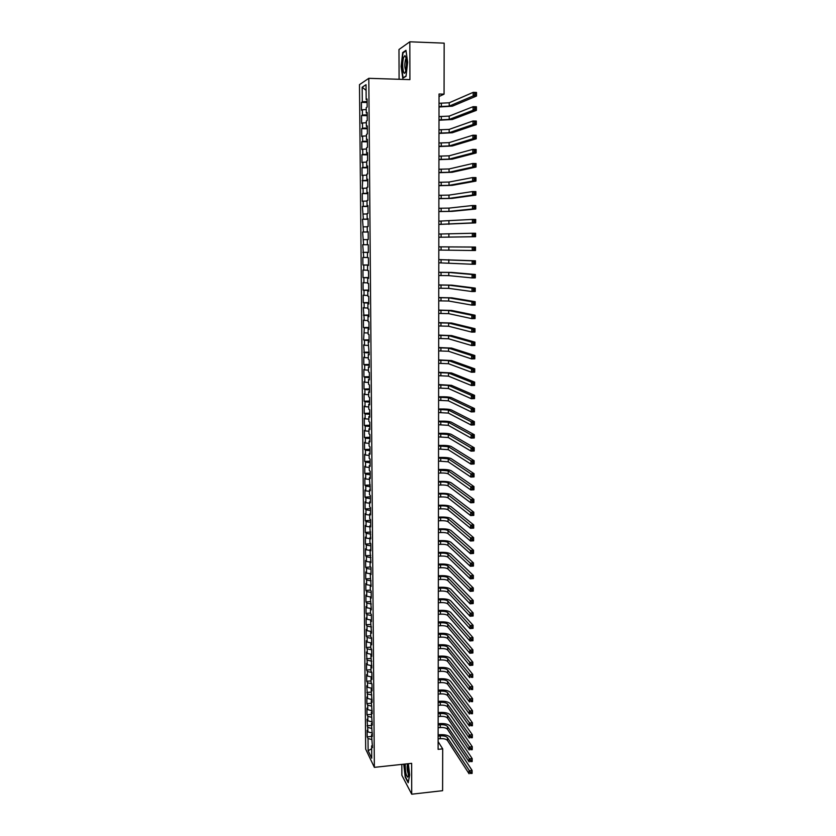 <?xml version="1.0" encoding="UTF-8"?>
<svg xmlns="http://www.w3.org/2000/svg" width="836" height="836" viewBox="0 0 836 836"><rect width="100%" height="100%" fill="white"/><g stroke="black" fill="none" stroke-linecap="round" stroke-linejoin="round"><path stroke-width="1.25" d="M401.823 764.397L401.865 775.285L411.72 794.2L442.599 790.689L442.693 748.868L438.116 741.605M359.49 84.645L365.687 749.15L374.361 767.354L368.801 78.323L359.49 84.645M368.801 78.323L409.922 79.619L409.828 41.8L398.981 49.502L399.096 79.274M366.095 90.34L362.166 87.237L362.301 101.835L361.424 102.368L361.497 110.279L362.375 109.777L362.416 115.065L361.549 115.535L361.622 123.414L362.49 122.976L362.542 128.242L361.664 128.66L361.737 136.519L362.605 136.122L362.657 141.368L361.789 141.744L361.852 149.571L362.73 149.226L362.772 154.451L361.904 154.775L361.978 162.581L362.845 162.278L362.887 167.493L362.019 167.764L362.092 175.539L362.96 175.288L362.207 188.455L363.075 188.246L363.127 193.419L362.26 193.607L362.322 201.319L363.19 201.162L363.242 206.314L362.375 206.45L363.357 219.168L362.49 219.262L363.472 231.98L362.605 232.021L363.587 244.739L362.719 244.739L363.702 257.457L362.834 257.404L362.908 264.991L363.764 265.064L363.806 270.132L362.949 270.038L363.023 277.594L363.879 277.709L363.921 282.756L363.064 282.62L363.137 290.144L363.994 290.311L364.036 295.338L363.179 295.16L363.252 302.663L364.109 302.872L364.151 307.878L363.294 307.648L364.266 320.376L363.409 320.104L363.472 327.555L364.329 327.858L363.587 339.938L364.444 340.283L364.486 345.237L363.629 344.881L364.6 357.609L363.744 357.202L363.806 364.58L364.663 365.008L364.705 369.93L363.859 369.481L363.921 376.827L364.768 377.308L364.82 382.209L363.963 381.718L364.036 389.043L364.883 389.555L364.924 394.446L364.078 393.913L364.141 401.217L364.998 401.771L365.039 406.651L364.193 406.077L364.256 413.35L365.102 413.945L365.144 418.805L364.297 418.188L364.36 425.43L365.207 426.078L365.259 430.916L364.412 430.258L364.475 437.479L365.322 438.168L365.363 442.986L364.517 442.286L364.58 449.486L365.426 450.207L365.468 455.014L364.632 454.282L364.695 461.451L365.531 462.214L365.583 467.01L364.736 466.227L364.799 473.375L365.645 474.179L365.687 478.955L364.841 478.14L364.904 485.256L365.75 486.103L365.792 490.868L364.956 490L365.018 497.106L365.854 497.995L365.896 502.729L365.06 501.83L365.123 508.905L365.959 509.835L366.001 514.558L365.165 513.617L365.227 520.671L366.063 521.633L366.105 526.346L365.269 525.363L365.332 532.396L366.178 533.399L366.22 538.091L365.384 537.078L365.447 544.079L366.283 545.124L366.325 549.806L365.489 548.74L365.551 555.731L366.387 556.807L366.429 561.468L365.593 560.371L365.656 567.33L366.492 568.459L366.534 573.099L365.698 571.97L365.76 578.899L366.596 580.059L366.638 584.688L365.802 583.518L365.865 590.435L366.701 591.627L366.732 596.246L365.907 595.033L365.969 601.92L366.795 603.153L366.837 607.762L366.011 606.508L366.074 613.373L366.899 614.648L366.941 619.236L366.116 617.95L366.178 624.785L367.004 626.101L367.046 630.668L366.22 629.341L366.283 636.165L367.108 637.513L367.15 642.069L366.325 640.71L366.387 647.503L367.213 648.882L367.255 653.428L366.429 652.028L367.349 664.745L366.523 663.314L366.586 670.075L367.412 671.527L367.453 676.031L366.628 674.568L366.69 681.298L367.516 682.793L367.558 687.286L366.732 685.781L367.652 698.499L366.837 696.952L366.889 703.64L367.715 705.208L367.756 709.67L366.931 708.092L366.994 714.759L367.819 716.358L367.85 720.81L367.035 719.2L367.955 731.908L367.14 730.267L367.192 736.882L371.55 736.443M362.166 87.237L366.043 84.676L366.168 99.526L367.088 99.693M368.352 252.545L367.464 252.514L368.352 252.503L368.289 244.76L367.391 244.749L367.349 239.577L368.248 239.556L368.185 231.739L367.286 231.791L367.244 226.587L368.143 226.525L368.07 218.677L367.171 218.771L367.129 213.556L368.028 213.441L367.965 205.572L367.067 205.719L367.025 200.483L367.924 200.316L367.861 192.416L366.952 192.604L366.91 187.348L367.809 187.139L367.746 179.218L366.847 179.458L366.795 174.181L367.704 173.919L367.631 165.967L366.732 166.249L366.69 160.961L367.589 160.648L367.526 152.664L366.617 153.009L366.576 147.69L367.485 147.335L367.412 139.319L366.513 139.706L366.461 134.377L367.37 133.969L367.307 125.922L366.398 126.361L366.346 121.011L367.255 120.551L367.192 112.473L366.283 112.964L366.241 107.593L367.15 107.081L367.077 98.982L366.168 99.526M367.464 252.514L367.506 257.676L368.404 257.728L368.467 265.482L367.568 265.399L367.61 270.55L368.509 270.645L368.571 278.378L367.683 278.252L367.725 283.373L368.613 283.519L368.676 291.221L367.788 291.053L367.83 296.153L368.718 296.352L368.78 304.022L367.892 303.802L367.934 308.892L368.822 309.132L368.895 316.781L367.997 316.52L368.049 321.588L368.937 321.87L369 329.488L368.112 329.185L368.154 334.233L369.042 334.567L369.104 342.154L368.216 341.799L369.209 354.777L368.321 354.38L368.362 359.396L369.251 359.814L369.313 367.359L368.425 366.91L368.467 371.905L369.355 372.375L369.418 379.889L368.53 379.398L368.571 384.382L369.46 384.894L369.522 392.377L368.634 391.844L368.676 396.807L369.564 397.361L369.627 404.823L368.739 404.237L368.78 409.191L369.669 409.786L369.731 417.227L368.843 416.6L368.885 421.532L369.763 422.17L369.825 429.579L368.948 428.91L368.99 433.832L369.867 434.511L369.93 441.899L369.052 441.189L369.094 446.079L369.972 446.811L370.034 454.167L369.157 453.415L369.198 458.295L370.076 459.058L370.139 466.394L369.261 465.6L369.303 470.459L370.181 471.274L370.233 478.579L369.366 477.743L370.338 490.722L369.47 489.844L369.502 494.672L370.379 495.57L370.442 502.823L369.564 501.903L369.606 506.72L370.484 507.661L370.536 514.892L369.669 513.931L369.711 518.728L370.578 519.699L370.641 526.91L369.773 525.907L370.735 538.886L369.867 537.841L369.909 542.606L370.776 543.661L370.839 550.819L369.972 549.733L370.933 562.712L370.076 561.593L370.108 566.327L370.975 567.466L371.038 574.572L370.17 573.402L371.132 586.381L370.275 585.179L370.306 589.882L371.174 591.094L371.236 598.158L370.369 596.914L371.33 609.893L370.473 608.608L370.505 613.279L371.372 614.575L371.424 621.587L370.567 620.26L371.529 633.239L370.661 631.88L370.703 636.52L371.56 637.889L371.623 644.849L370.766 643.459L370.797 648.078L371.665 649.488L371.717 656.427L370.86 654.996L371.811 667.964L370.954 666.491L370.996 671.078L371.853 672.562L371.905 679.459L371.059 677.954L371.09 682.521L371.947 684.047L372.01 690.923L371.153 689.376L372.104 702.334L371.247 700.756L372.198 713.725L371.341 712.105L372.292 725.063L371.435 723.412L372.386 736.37L371.529 734.677L372.48 747.635L371.633 745.911L371.727 758.221L368.122 750.697L368.018 738.554L367.192 736.882M439.036 96.516L444.062 94.154L439.036 94.008L438.106 749.349L442.693 748.868M367.955 731.908L372.354 733.026M367.913 727.466L371.738 728.428M371.633 745.911L372.459 745.367M367.85 720.81L372.26 721.896M367.819 716.358L371.738 717.319M371.529 734.677L372.365 734.144M367.756 709.67L372.166 710.736M367.715 705.208L371.748 706.169M371.435 723.412L372.271 722.889M367.652 698.499L372.072 699.533M367.61 694.016L371.769 694.988M371.341 712.105L372.177 711.593M367.558 687.286L371.978 688.3M367.516 682.793L371.79 683.764M371.247 700.756L372.083 700.255M367.453 676.031L371.884 677.024M367.412 671.527L371.811 672.499M371.153 689.376L371.989 688.885M367.349 664.745L371.79 665.717M367.307 660.221L371.759 661.182M371.059 677.954L371.895 677.473M367.255 653.428L371.696 654.369M367.213 648.882L371.665 649.823M370.954 666.491L371.801 666.031M367.15 642.069L371.602 642.988M367.108 637.513L371.571 638.422M370.86 654.996L371.706 654.546M367.046 630.668L371.351 631.535M367.004 626.101L371.477 626.979M370.766 643.459L371.602 643.02M366.941 619.236L371.048 620.03M366.899 614.648L371.372 615.505M370.661 631.88L371.508 631.452M366.837 607.762L370.724 608.493M366.795 603.153L371.278 603.989M370.567 620.26L371.414 619.852M366.732 596.246L370.379 596.914M366.701 591.627L371.184 592.431M370.473 608.608L371.32 608.211M366.638 584.688L370.275 585.336M366.596 580.059L371.09 580.842M370.369 596.914L371.215 596.528M366.534 573.099L370.17 573.726M366.492 568.459L370.996 569.212M370.275 585.179L371.121 584.803M366.429 561.468L370.076 562.074M366.387 556.807L370.891 557.539M370.17 573.402L371.027 573.047M366.325 549.806L369.972 550.381M366.283 545.124L370.797 545.824M370.076 561.593L370.923 561.238M366.22 538.091L369.878 538.656M366.178 533.399L370.703 534.079M369.972 549.733L370.829 549.398M366.105 526.346L369.773 526.879M366.063 521.633L370.599 522.291M369.867 537.841L370.724 537.517M366.001 514.558L369.679 515.07M365.959 509.835L370.505 510.462M369.773 525.907L370.63 525.593M365.896 502.729L369.575 503.22M365.854 497.995L370.4 498.59M369.669 513.931L370.526 513.628M365.792 490.868L369.481 491.338M365.75 486.103L370.306 486.677M369.564 501.903L370.432 501.621M365.687 478.955L369.376 479.404M365.645 474.179L370.202 474.723M369.47 489.844L370.327 489.572M365.583 467.01L369.272 467.428M365.531 462.214L370.108 462.736M369.366 477.743L370.233 477.481M365.468 455.014L369.178 455.421M365.426 450.207L370.003 450.698M369.261 465.6L370.129 465.349M365.363 442.986L369.073 443.373M365.322 438.168L369.909 438.618M369.157 453.415L370.024 453.175M365.259 430.916L368.969 431.271M365.207 426.078L369.805 426.506M369.052 441.189L369.92 440.959M365.144 418.805L368.864 419.139M365.102 413.945L369.7 414.342M368.948 428.91L369.825 428.701M365.039 406.651L368.77 406.954M364.998 401.771L369.606 402.147M368.843 416.6L369.721 416.401M364.924 394.446L368.666 394.738M364.883 389.555L369.502 389.9M368.739 404.237L369.616 404.06M364.82 382.209L368.561 382.48M364.768 377.308L369.397 377.621M368.634 391.844L369.512 391.676M364.705 369.93L368.457 370.17M364.663 365.008L369.293 365.29M368.53 379.398L369.407 379.241M364.6 357.609L368.352 357.829M364.548 352.667L369.188 352.917M368.425 366.91L369.303 366.764M364.486 345.237L368.248 345.435M364.444 340.283L369.084 340.513M368.321 354.38L369.198 354.245M364.371 332.832L368.143 333M364.329 327.858L368.99 328.046M368.216 341.799L369.094 341.684M364.266 320.376L368.039 320.522M364.214 315.381L368.885 315.548M368.112 329.185L368.99 329.081M364.151 307.878L367.934 308.003M364.109 302.872L368.78 303.008M367.997 316.52L368.885 316.426M364.036 295.338L367.819 295.432M363.994 290.311L368.676 290.416M367.892 303.802L368.78 303.74M363.921 282.756L367.715 282.829M363.879 277.709L368.571 277.782M367.788 291.053L368.676 290.991M363.806 270.132L367.61 270.174M363.764 265.064L368.457 265.106M367.683 278.252L368.571 278.21M363.702 257.457L367.506 257.478M363.65 252.378L368.352 252.388M367.568 265.399L368.467 265.378M363.587 244.739L367.391 244.739M363.535 239.639L367.349 239.629M363.472 231.98L368.185 231.938M363.42 226.859L367.244 226.817M363.357 219.168L368.08 219.105M363.305 214.037L367.14 213.974M367.286 231.791L368.185 231.802M363.242 206.314L367.976 206.22M363.19 201.162L367.025 201.068M367.171 218.771L368.08 218.802M363.127 193.419L367.861 193.283M363.075 188.246L366.92 188.131M367.067 205.719L367.965 205.76M363.002 180.482L367.756 180.315M362.96 175.288L366.805 175.142M366.952 192.604L367.861 192.667M362.887 167.493L367.641 167.294M362.845 162.278L366.701 162.111M366.847 179.458L367.746 179.531M362.772 154.451L367.537 154.221M362.73 149.226L366.586 149.027M366.732 166.249L367.641 166.343M362.657 141.368L367.432 141.106M362.605 136.122L366.471 135.902M366.617 153.009L367.526 153.113M362.542 128.242L367.317 127.939M362.49 122.976L366.367 122.725M366.513 139.706L367.422 139.831M362.416 115.065L367.213 114.731M362.375 109.777L366.252 109.506M366.398 126.361L367.307 126.497M362.301 101.835L367.098 101.48M366.283 112.964L367.192 113.121M409.828 41.8L444.167 43.148L444.062 94.154M411.72 794.2L411.646 763.341L374.361 767.354M368.018 738.554L371.738 739.505M371.654 748.784L368.122 750.697M406.035 76.285L407.654 62.251L405.962 50.306L402.691 52.553L401.134 66.441L402.785 78.218L406.035 76.285M403.746 764.198L405.22 777.125L408.187 782.778L409.661 774.982L408.365 763.696M361.424 102.368L367.108 102.514M361.549 115.535L367.213 115.671M361.664 128.66L367.328 128.786M361.789 141.744L367.432 141.848M361.904 154.775L367.547 154.869M362.019 167.764L367.652 167.837M362.134 180.712L367.756 180.775M362.26 193.607L367.861 193.649M362.375 206.45L367.976 206.492M362.49 219.262L368.08 219.283M362.605 232.021L368.185 232.021M362.793 252.347L368.352 252.326M362.908 264.991L368.457 264.96M363.023 277.594L368.561 277.542M363.137 290.144L368.666 290.082M363.252 302.663L368.77 302.58M363.357 315.13L368.875 315.036M363.472 327.555L368.979 327.451M363.587 339.938L369.084 339.824M363.702 352.28L369.188 352.144M363.806 364.58L369.293 364.433M363.921 376.827L369.387 376.67M364.036 389.043L369.491 388.876M364.141 401.217L369.596 401.029M364.256 413.35L369.69 413.151M364.36 425.43L369.794 425.221M364.475 437.479L369.899 437.259M364.58 449.486L369.993 449.256M364.695 461.451L370.097 461.2M364.799 473.375L370.191 473.113M364.904 485.256L370.296 484.984M365.018 497.106L370.39 496.824M365.123 508.905L370.484 508.612M365.227 520.671L370.588 520.368M365.332 532.396L370.682 532.072M365.447 544.079L370.776 543.745M365.551 555.731L370.724 555.397M365.656 567.33L370.63 566.996M365.76 578.899L370.536 578.575M365.865 590.435L370.463 590.101M365.969 601.92L370.411 601.596M366.074 613.373L370.505 613.039M366.178 624.785L370.599 624.44M366.283 636.165L370.703 635.809M366.387 647.503L370.797 647.137M366.481 658.81L370.891 658.434M366.586 670.075L370.985 669.688M366.69 681.298L371.079 680.901M366.795 692.49L371.174 692.083M366.889 703.64L371.268 703.233M366.994 714.759L371.362 714.341M367.098 725.836L371.456 725.408M403.495 52.584L402.691 52.553M439.025 106.611L449.235 106.109L473.166 95.941L473.186 92.357L476.51 92.451L476.489 96.035L452.349 106.193L439.025 106.987M439.025 103.277L449.245 102.776L473.186 92.357L474.691 93.235L474.681 94.677L476.018 94.719L476.018 93.277L474.691 93.235M476.018 94.719L476.489 96.035L473.166 95.941L474.681 94.677M476.018 93.277L476.51 92.451M439.005 119.882L449.204 119.433L473.071 110.268L473.092 106.694L476.415 106.778L476.395 110.352L452.307 119.506L439.005 120.227M439.005 116.57L449.214 116.11L473.092 106.694L474.597 107.593L474.587 109.025L475.924 109.056L475.935 107.625L474.597 107.593M475.924 109.056L476.395 110.352L473.071 110.268L474.587 109.025M475.935 107.625L476.415 106.778M438.984 133.112L449.162 132.705L472.988 124.533L473.009 120.969L476.332 121.053L476.301 124.606L452.266 132.767L438.984 133.415M438.994 129.81L449.172 129.392L473.009 120.969L474.514 121.889L474.503 123.31L475.83 123.341L475.841 121.92L474.514 121.889M475.83 123.341L476.301 124.606L472.988 124.533L474.503 123.31M475.841 121.92L476.332 121.053M405.585 71.311L405.669 71.018C406.954 63.546 406.724 58.405 404.958 55.584L403.631 57.475C401.52 64.079 403.527 78.49 405.585 71.311M406.171 58.426L405.429 59.701C404.488 64.696 404.624 68.27 405.826 70.412M406.066 76.024L403.077 77.8L401.489 66.378L402.994 52.929L406.035 50.839M405.241 764.031C405.167 771.273 406.014 775.651 407.769 777.156L408.365 775.933L407.466 763.79M408.292 782.203L405.481 776.863L404.049 764.167M407.519 763.968L407.445 764.073C406.756 767.887 407.132 771.356 408.564 774.502M438.963 146.29L449.131 145.934L472.904 138.745L472.925 135.202L476.238 135.265L476.217 138.818L452.224 145.986L438.963 146.561M438.973 142.998L449.141 142.632L472.925 135.202L474.42 136.132L474.409 137.553L475.736 137.574L475.747 136.153L474.42 136.132M475.736 137.574L476.217 138.818L472.904 138.745L474.409 137.553M475.747 136.153L476.238 135.265M438.952 159.425L449.089 159.112L472.821 152.904L472.842 149.372L476.144 149.435L476.123 152.967L452.182 159.164L438.942 159.655M438.952 156.144L449.099 155.82L472.842 149.372L474.336 150.313L474.325 151.734L475.642 151.755L475.653 150.334L474.336 150.313M475.642 151.755L476.123 152.967L472.821 152.904L474.325 151.734M475.653 150.334L476.144 149.435M438.931 172.509L449.057 172.247L472.737 167.012L472.758 163.49L476.05 163.542L476.029 167.054L452.14 172.289L438.931 172.707M438.931 169.238L449.057 168.966L472.758 163.49L474.242 164.441L474.231 165.852L475.559 165.873L475.569 164.462L474.242 164.441M475.559 165.873L476.029 167.054L472.737 167.012L474.231 165.852M475.569 164.462L476.05 163.542M438.91 185.55L449.016 185.331L472.643 181.057L472.664 177.556L475.956 177.587L475.935 181.099L452.098 185.362L438.91 185.707M438.91 182.29L449.026 182.06L472.664 177.556L474.158 178.517L474.148 179.928L475.465 179.939L475.475 178.538L474.158 178.517M475.465 179.939L475.935 181.099L472.643 181.057L474.148 179.928M475.475 178.538L475.956 177.587M438.89 198.54L448.984 198.372L472.559 195.06L472.58 191.559L475.872 191.59L475.851 195.081L452.057 198.393L438.89 198.665M438.9 195.3L448.984 195.112L472.58 191.559L474.064 192.541L474.064 193.942L475.381 193.952L475.381 192.552L474.064 192.541M475.381 193.952L475.851 195.081L472.559 195.06L474.064 193.942M475.381 192.552L475.872 191.59M438.869 211.487L448.942 211.362L472.476 209L472.497 205.52L475.778 205.541L475.757 209.01L452.015 211.372L438.869 211.571M438.879 208.258L448.953 208.112L472.497 205.52L473.981 206.513L473.97 207.903L475.287 207.913L475.297 206.523L473.981 206.513M475.287 207.913L475.757 209.01L472.476 209L473.97 207.903M475.297 206.523L475.778 205.541M438.858 224.393L472.392 222.888L472.413 219.419L475.694 219.429L475.663 222.898L438.858 224.445M438.858 221.164L472.413 219.419L473.897 220.432L473.887 221.822L475.193 221.822L475.203 220.432L473.897 220.432M475.193 221.822L475.663 222.898L472.392 222.888L473.887 221.822M475.203 220.432L475.694 219.429M438.837 237.246L472.309 236.724L472.33 233.265L475.6 233.265L475.579 236.724L438.837 237.257M438.837 234.038L472.33 233.265L473.813 234.289L473.803 235.679L475.109 235.679L475.12 234.289L473.813 234.289M475.109 235.679L475.579 236.724L472.309 236.724L473.803 235.679M475.12 234.289L475.6 233.265M438.816 250.058L472.225 250.507L472.246 247.069L475.506 247.059L438.827 246.85M438.827 246.86L472.246 247.069L473.719 248.104L473.709 249.483L475.015 249.473L475.026 248.093L473.719 248.104M475.026 248.093L475.506 247.059L475.485 250.497L472.225 250.507L473.709 249.483M475.485 250.497L475.015 249.473M438.795 262.817L472.141 264.239L472.162 260.811L475.423 260.79L438.806 259.588M438.806 259.63L472.162 260.811L473.636 261.856L473.625 263.236L474.932 263.225L474.942 261.856L473.636 261.856M474.942 261.856L475.423 260.79L475.402 264.218L472.141 264.239L473.625 263.236M475.402 264.218L474.932 263.225M438.785 275.535L448.765 275.629L472.068 277.918L472.079 274.501L475.329 274.48L451.816 272.421L438.785 272.285M438.785 272.358L448.775 272.442L472.079 274.501L473.552 275.566L473.542 276.935L474.848 276.915L474.848 275.556L473.552 275.566M474.848 275.556L475.329 274.48L475.308 277.886L472.068 277.918L473.542 276.935M475.308 277.886L474.848 276.915M438.764 288.211L448.723 288.347L471.985 291.545L472.006 288.138L475.245 288.106L451.774 285.139L438.764 284.93M438.764 285.045L448.733 285.17L472.006 288.138L473.469 289.214L473.458 290.583L474.754 290.562L474.764 289.204L473.469 289.214M474.764 289.204L475.245 288.106L475.224 291.503L471.985 291.545L473.458 290.583M475.224 291.503L474.754 290.562M438.743 300.845L448.692 301.023L471.901 305.119L471.922 301.733L475.151 301.681L451.733 297.815L438.754 297.543M438.754 297.689L448.702 297.856L471.922 301.733L473.385 302.82L473.375 304.179L474.67 304.158L474.681 302.799L473.385 302.82M474.681 302.799L475.151 301.681L475.13 305.077L471.901 305.119L473.375 304.179M475.13 305.077L474.67 304.158M438.733 313.427L448.66 313.646L471.817 318.641L471.838 315.266L475.067 315.214L451.691 310.449L438.733 310.104M438.733 310.281L448.66 310.501L471.838 315.266L473.291 316.363L473.291 317.722L474.576 317.701L474.587 316.342L473.291 316.363M474.587 316.342L475.067 315.214L475.047 318.589L471.817 318.641L473.291 317.722M475.047 318.589L474.576 317.701M438.712 325.967L448.618 326.239L471.734 332.122L471.755 328.757L474.984 328.694L451.649 323.041L438.712 322.623M438.712 322.842L448.629 323.093L471.755 328.757L473.207 329.865L473.207 331.213L474.493 331.192L474.503 329.844L473.207 329.865M474.503 329.844L474.984 328.694L474.963 332.049L471.734 332.122L473.207 331.213M474.963 332.049L474.493 331.192M438.691 338.465L448.587 338.779L471.65 345.54L471.671 342.185L474.89 342.123L451.618 335.581L438.701 335.1M438.701 335.351L448.598 335.644L471.671 342.185L473.124 343.314L473.124 344.662L474.409 344.631L474.42 343.282L473.124 343.314M474.42 343.282L474.89 342.123L474.869 345.467L471.65 345.54L473.124 344.662M474.869 345.467L474.409 344.631M438.67 350.921L448.556 351.266L471.577 358.916L471.598 355.572L474.806 355.499L451.576 348.079L438.681 347.536M438.681 347.818L448.556 348.152L471.598 355.572L473.04 356.711L473.04 358.048L474.325 358.017L474.325 356.679L473.04 356.711M474.325 356.679L474.806 355.499L474.785 358.832L471.577 358.916L473.04 358.048M474.785 358.832L474.325 358.017M438.66 363.336L448.514 363.723L471.494 372.239L471.514 368.916L474.723 368.822L451.534 360.535L438.66 359.919M438.66 360.232L448.524 360.619L471.514 368.916L472.957 370.066L472.957 371.393L474.231 371.362L474.242 370.024L472.957 370.066M474.242 370.024L474.723 368.822L474.702 372.145L471.494 372.239L472.957 371.393M474.702 372.145L474.231 371.362M438.639 375.698L448.483 376.137L471.41 385.511L471.431 382.198L474.639 382.104L451.492 372.95L438.649 372.271M438.649 372.616L448.493 373.034L471.431 382.198L472.873 383.358L472.873 384.685L474.148 384.644L474.158 383.316L472.873 383.358M474.158 383.316L474.639 382.104L474.608 385.406L471.41 385.511L472.873 384.685M474.608 385.406L474.148 384.644M438.618 388.029L448.451 388.5L471.337 398.73L471.358 395.428L474.545 395.323L451.45 385.323L438.628 384.57M438.628 384.947L448.451 385.406L471.358 395.428L472.8 396.609L472.789 397.926L474.064 397.884L474.075 396.567L472.8 396.609M474.075 396.567L474.545 395.323L474.524 398.626L471.337 398.73L472.789 397.926M474.524 398.626L474.064 397.884M438.607 400.308L448.409 400.82L471.253 411.908L471.274 408.616L474.461 408.501L451.409 397.643C449.381 396.964 445.588 396.672 440.039 396.786L438.607 396.839M438.607 397.246L448.42 397.748L471.274 408.616L472.716 409.807L472.706 411.124L473.981 411.072L473.991 409.755L472.716 409.807M473.991 409.755L474.461 408.501L474.44 411.793L471.253 411.908L472.706 411.124M474.44 411.793L473.981 411.072M438.586 412.556L448.378 413.099L471.17 425.033L471.19 421.762L474.378 421.637L451.377 409.933C449.35 409.191 445.567 408.888 440.018 409.003L438.597 409.055M438.597 409.494L448.389 410.037L471.19 421.762L472.633 422.953L472.622 424.27L473.897 424.218L473.907 422.901L472.633 422.953M473.907 422.901L474.378 421.637L474.357 424.907L471.17 425.033L472.622 424.27M474.357 424.907L473.897 424.218M438.566 424.751L448.347 425.336L471.096 438.116L471.117 434.845L474.294 434.72L451.335 422.17C449.308 421.375 445.536 421.051 439.997 421.177L438.576 421.229M438.576 421.699L448.357 422.284L471.117 434.845L472.549 436.058L472.539 437.364L473.813 437.312L473.824 436.005L472.549 436.058M473.824 436.005L474.294 434.72L474.273 437.98L471.096 438.116L472.539 437.364M474.273 437.98L473.813 437.312M438.555 436.904L448.305 437.531L471.013 451.137L471.034 447.887L474.211 447.751L451.294 434.365C449.277 433.529 445.504 433.173 439.976 433.309L438.555 433.361M438.555 433.874L448.315 434.49L471.034 447.887L472.465 449.11L472.455 450.416L473.73 450.353L473.74 449.057L472.465 449.11M473.74 449.057L474.211 447.751L474.19 451.001L471.013 451.137L472.455 450.416M474.19 451.001L473.73 450.353M438.534 449.016L448.274 449.684L470.94 464.126L470.961 460.876L474.127 460.73L451.252 446.529C449.235 445.63 445.473 445.254 439.966 445.4L438.545 445.463M438.545 445.996L448.284 446.654L470.961 460.876L472.382 462.109L472.382 463.416L473.646 463.353L473.657 462.057L472.382 462.109M473.657 462.057L474.127 460.73L474.106 463.97L470.94 464.126L472.382 463.416M474.106 463.97L473.646 463.353M438.524 461.096L448.242 461.796L470.856 477.053L470.877 473.824L474.043 473.667L451.221 458.64C449.204 457.689 445.442 457.292 439.945 457.449L438.524 457.511M438.524 458.076L448.253 458.776L470.877 473.824L472.309 475.067L472.298 476.363L473.563 476.301L473.573 475.005L472.309 475.067M473.573 475.005L474.043 473.667L474.022 476.896L470.856 477.053L472.298 476.363M474.022 476.896L473.563 476.301M438.503 473.124L440.697 473.019C444.376 472.915 446.873 473.197 448.211 473.876L470.783 489.938L470.804 486.719L473.96 486.562L451.179 470.71C449.172 469.717 445.421 469.299 439.924 469.456L438.503 469.518M438.503 470.125L448.211 470.856L470.804 486.719L472.225 487.973L472.215 489.269L473.479 489.196L473.489 487.91L472.225 487.973M473.489 487.91L473.96 486.562L473.939 489.771L470.783 489.938L472.215 489.269M473.939 489.771L473.479 489.196M438.482 485.11L440.676 485.005C444.344 484.89 446.842 485.193 448.169 485.904L470.71 502.781L470.72 499.573L473.876 499.405L451.137 482.748C449.131 481.693 445.389 481.254 439.903 481.421L438.492 481.494M438.492 482.121L440.687 482.006C444.355 481.902 446.852 482.194 448.18 482.894L470.72 499.573L472.141 500.837L472.141 502.122L473.395 502.049L473.406 500.774L472.141 500.837M473.406 500.774L473.876 499.405L473.855 502.603L470.71 502.781L472.141 502.122M473.855 502.603L473.395 502.049M438.472 497.065L440.656 496.95C444.324 496.824 446.811 497.148 448.138 497.89L470.626 515.572L470.647 512.374L473.793 512.196L451.095 494.734C449.099 493.637 445.358 493.177 439.882 493.344L438.472 493.418M438.472 494.076L440.666 493.961C444.324 493.846 446.821 494.16 448.148 494.891L470.647 512.374L472.068 513.649L472.058 514.934L473.312 514.861L473.322 513.576L472.068 513.649M473.322 513.576L473.793 512.196L473.772 515.384L470.626 515.572L472.058 514.934M473.772 515.384L473.312 514.861M438.451 508.967L440.635 508.852C444.292 508.727 446.779 509.051 448.106 509.835L470.553 528.31L470.574 525.133L473.709 524.945L451.064 506.689C449.068 505.54 445.327 505.048 439.861 505.226L438.461 505.31M438.451 505.999L440.645 505.874C444.303 505.759 446.79 506.083 448.117 506.846L470.574 525.133L471.985 526.419L471.974 527.694L473.228 527.62L473.239 526.346L471.985 526.419M473.239 526.346L473.709 524.945L473.688 528.122L470.553 528.31L471.974 527.694M438.43 520.838L440.614 520.713C444.261 520.588 446.748 520.933 448.075 521.737L470.469 541.007L470.49 537.841L473.625 537.642L451.022 518.592C449.026 517.39 445.306 516.888 439.84 517.076L438.44 517.16M438.44 517.881L440.624 517.756C444.271 517.63 446.758 517.965 448.086 518.769L470.49 537.841L471.901 539.136L471.901 540.411L473.155 540.328L473.155 539.063L471.901 539.136M473.155 539.063L473.625 537.642L473.604 540.808L470.469 541.007L471.901 540.411M438.419 532.668L440.593 532.532C444.24 532.407 446.717 532.762 448.044 533.608L470.396 553.662L470.417 550.506L473.542 550.297L450.98 530.463C448.995 529.209 445.274 528.686 439.83 528.885L438.419 528.969M438.419 529.71L440.603 529.585C444.24 529.449 446.727 529.805 448.044 530.641L471.828 551.812L471.817 553.077L473.071 552.993L473.082 551.729L471.828 551.812M473.082 551.729L473.542 550.297L473.521 553.453L470.396 553.662L471.817 553.077M438.398 544.455L440.572 544.32C444.209 544.184 446.685 544.549 448.002 545.427L470.323 566.265L470.344 563.119L473.458 562.91L450.949 542.292C448.963 540.996 445.243 540.443 439.809 540.641L438.409 540.735M438.409 541.509L440.582 541.373C444.219 541.237 446.696 541.603 448.012 542.48L471.744 564.436L471.744 565.7L472.988 565.617L472.998 564.352L471.744 564.436M472.998 564.352L473.458 562.91L473.437 566.056L470.323 566.265L471.744 565.7M438.388 556.201L440.551 556.065C444.188 555.919 446.654 556.306 447.971 557.215L470.25 578.825L470.26 575.69L473.375 575.471L450.907 554.08C448.922 552.732 445.222 552.157 439.788 552.366L438.388 552.46M438.388 553.265L440.562 553.129C444.188 552.993 446.664 553.369 447.981 554.268L471.671 577.018L471.661 578.282L472.904 578.188L472.915 576.934L471.671 577.018M472.915 576.934L473.375 575.471L473.354 578.606L470.25 578.825L471.661 578.282M438.367 567.916L440.53 567.759C444.156 567.613 446.623 568.02 447.939 568.961L470.166 591.345L470.187 588.22L473.301 587.99L450.876 565.826C448.89 564.425 445.191 563.84 439.767 564.06L438.377 564.154M438.367 564.99L440.541 564.843C444.167 564.697 446.633 565.094 447.95 566.024L471.588 589.558L471.588 590.812L472.831 590.718L472.831 589.464L471.588 589.558M472.831 589.464L473.301 587.99L473.28 591.115L470.166 591.345L471.588 590.812M438.346 579.578L440.52 579.432C444.135 579.275 446.602 579.693 447.908 580.665L470.093 603.811L470.114 600.697L473.218 600.467L450.834 577.54C448.859 576.088 445.16 575.481 439.746 575.701L438.357 575.795M438.357 576.662L440.52 576.516C444.135 576.37 446.602 576.777 447.918 577.739L471.514 602.045L471.504 603.299L472.748 603.205L472.758 601.951L471.514 602.045M472.758 601.951L473.218 600.467L473.197 603.571L470.093 603.811L471.504 603.299M438.336 591.209L440.499 591.052C444.104 590.895 446.57 591.324 447.877 592.327L470.02 616.236L470.041 613.133L473.134 612.892L450.792 589.202C448.817 587.708 445.139 587.081 439.736 587.311L438.336 587.405M438.336 588.304L440.499 588.147C444.115 587.99 446.57 588.419 447.887 589.411L471.431 614.491L471.431 615.735L472.664 615.641L472.674 614.397L471.431 614.491M472.674 614.397L473.134 612.892L473.113 615.986L470.02 616.236L471.431 615.735M438.315 602.798L440.478 602.641C444.083 602.474 446.539 602.913 447.845 603.958L469.947 628.609L469.968 625.527L473.061 625.276L450.761 600.833C448.786 599.287 445.107 598.639 439.715 598.879L438.325 598.984M438.325 599.903L440.478 599.746C444.083 599.59 446.539 600.018 447.856 601.053L471.358 626.895L471.347 628.129L472.591 628.035L472.591 626.791L471.358 626.895M472.591 626.791L473.061 625.276L473.04 628.358L469.947 628.609L471.347 628.129M438.304 614.345L440.457 614.178C444.052 614.021 446.508 614.47 447.814 615.536L469.874 640.951L469.895 637.868L472.977 637.607L450.719 612.422C448.754 610.834 445.076 610.165 439.694 610.405L438.304 610.51M438.304 611.461L440.457 611.304C444.062 611.137 446.518 611.586 447.814 612.652L471.285 639.247L471.274 640.48L472.507 640.376L472.518 639.143L471.285 639.247M472.518 639.143L472.977 637.607L472.957 640.689L469.874 640.951L471.274 640.48M438.283 625.861L440.436 625.694C444.031 625.516 446.476 625.986 447.782 627.094L469.801 653.24L469.811 650.168L472.894 649.906L450.688 623.98C448.723 622.339 445.055 621.65 439.673 621.9L438.294 622.005M438.294 622.987L440.436 622.82C444.031 622.653 446.487 623.113 447.782 624.21L471.201 651.558L471.201 652.791L472.434 652.686L472.434 651.453L471.201 651.558M472.434 651.453L472.894 649.906L472.873 652.968L469.801 653.24L471.201 652.791M438.273 637.335L440.415 637.157C444 636.99 446.445 637.46 447.741 638.6L469.727 665.487L469.738 662.425L472.821 662.154L450.646 635.485C448.681 633.803 445.024 633.092 439.652 633.354L438.273 633.458M438.273 634.472L440.415 634.294C444.01 634.127 446.455 634.597 447.751 635.726L471.128 663.826L471.117 665.059L472.35 664.944L472.361 663.721L471.128 663.826M472.361 663.721L472.821 662.154L472.8 665.205L469.727 665.487L471.117 665.059M438.252 648.767L440.394 648.59C443.979 648.412 446.414 648.903 447.709 650.074L469.654 677.683L469.665 674.642L472.737 674.359L450.604 646.959C448.65 645.235 444.992 644.493 439.642 644.765L438.263 644.88M438.252 645.914L440.405 645.737C443.979 645.559 446.424 646.05 447.72 647.2L471.055 676.052L471.044 677.275L472.277 677.16L472.277 675.937L471.055 676.052M472.277 675.937L472.737 674.359L472.716 677.4L471.044 677.275M438.231 660.168L440.373 659.98C443.947 659.803 446.382 660.304 447.678 661.506L469.571 689.846L469.592 686.805L472.653 686.523L450.573 658.392C448.618 656.615 444.971 655.863 439.621 656.145L438.242 656.26M438.242 657.326L440.384 657.138C443.958 656.96 446.393 657.462 447.688 658.643L470.971 688.237L470.971 689.449L472.194 689.334L472.204 688.122L470.971 688.237M472.204 688.122L472.653 686.523L472.643 689.554L470.971 689.449M438.221 671.527L440.353 671.339C443.926 671.151 446.361 671.674 447.647 672.896L469.498 701.958L469.518 698.938L472.58 698.645L450.531 669.793C448.587 667.974 444.94 667.201 439.6 667.483L438.221 667.598M438.221 668.695L440.363 668.507C443.926 668.319 446.361 668.831 447.657 670.054L470.898 700.369L470.887 701.582L472.121 701.467L472.121 700.255L470.898 700.369M472.121 700.255L472.58 698.645L472.559 701.665L470.887 701.582M438.2 682.855L440.332 682.657C443.895 682.458 446.33 682.991 447.615 684.256L469.435 714.028L469.445 711.018L472.497 710.715L450.5 681.152C448.556 679.281 444.919 678.498 439.579 678.78L438.21 678.905M438.21 680.023L440.342 679.825C443.906 679.637 446.33 680.17 447.626 681.413L470.825 712.46L470.814 713.672L472.037 713.547L472.047 712.345L470.825 712.46M472.047 712.345L472.497 710.715L472.486 713.735L470.814 713.672M438.189 694.131L440.321 693.932C443.874 693.734 446.299 694.288 447.584 695.573L469.362 726.056L469.372 723.056L472.424 722.753L450.458 692.469C448.524 690.557 444.888 689.752 439.569 690.045L438.189 690.17M438.189 691.32L440.321 691.121C443.885 690.923 446.309 691.466 447.594 692.741L470.752 724.509L470.741 725.711L471.964 725.585L471.964 724.384L470.752 724.509M471.964 724.384L472.424 722.753L472.403 725.752L470.741 725.711M438.168 705.385L440.3 705.176C443.853 704.978 446.267 705.532 447.553 706.848L469.289 738.042L469.299 735.053L472.35 734.74L450.426 703.755C448.483 701.801 444.856 700.965 439.548 701.268L438.179 701.404M438.179 702.574L440.3 702.365C443.853 702.167 446.278 702.721 447.563 704.037L470.668 736.516L470.668 737.718L471.88 737.592L471.891 736.391L470.668 736.516M471.891 736.391L472.35 734.74L472.33 737.728L470.668 737.718M438.158 716.588L440.279 716.379C443.822 716.18 446.236 716.745 447.521 718.093L469.215 749.986L469.226 747.008L472.267 746.684L450.385 714.999C448.451 713.003 444.836 712.157 439.527 712.46L438.158 712.596M438.158 713.787L440.279 713.589C443.832 713.38 446.246 713.944 447.532 715.282L470.595 748.481L470.595 749.673L471.807 749.547L471.817 748.356L470.595 748.481M471.817 748.356L472.267 746.684L472.246 749.673L470.595 749.673M438.137 727.759L440.258 727.55C443.801 727.341 446.205 727.926 447.49 729.295L469.142 761.889L469.163 758.921L472.194 758.597L450.353 726.212C448.42 724.164 444.804 723.297 439.506 723.61L438.148 723.746M438.148 724.969L440.258 724.76C443.801 724.551 446.215 725.136 447.5 726.505L470.522 760.405L470.522 761.596L471.734 761.46L471.734 760.269L470.522 760.405M471.734 760.269L472.194 758.597L472.173 761.565L470.522 761.596M438.127 738.899L440.238 738.679C443.77 738.47 446.184 739.066 447.459 740.466L469.069 773.749L469.09 770.792L472.11 770.458L450.322 737.383C448.389 735.293 444.783 734.405 439.496 734.729L438.127 734.865M438.127 736.119L440.248 735.899C443.78 735.69 446.184 736.276 447.469 737.676L470.449 772.286L470.438 773.467L471.65 773.331L471.661 772.15L470.449 772.286M471.661 772.15L472.11 770.458L472.1 773.415L470.438 773.467M441.345 103.34L441.335 106.663M449.245 102.776L449.235 106.109M441.314 116.622L441.314 119.935M449.214 116.11L449.204 119.433M441.293 129.852L441.293 133.154M449.172 129.392L449.162 132.705M441.272 143.04L441.262 146.331M449.141 142.632L449.131 145.934M441.251 156.175L441.241 159.457M449.099 155.82L449.089 159.112M441.23 169.269L441.22 172.54M449.057 168.966L449.057 172.247M441.199 182.321L441.199 185.571M449.026 182.06L449.016 185.331M441.178 195.31L441.178 198.56M448.984 195.112L448.984 198.372M441.157 208.268L441.157 211.498M448.953 208.112L448.942 211.362M441.136 221.174L441.126 224.393M448.911 221.07L448.911 224.309M441.115 234.038L441.105 237.246M448.88 233.986L448.869 237.205M441.094 246.85L441.084 250.048M448.848 246.85L448.838 250.058M441.074 259.62L441.063 262.807M448.807 259.672L448.796 262.87M441.042 272.348L441.042 275.514M448.775 272.442L448.765 275.629M441.021 285.024L441.021 288.19M448.733 285.17L448.723 288.347M441 297.658L441 300.814M448.702 297.856L448.692 301.023M440.98 310.25L440.98 313.395M448.66 310.501L448.66 313.646M440.959 322.8L440.959 325.925M448.629 323.093L448.618 326.239M440.938 335.299L440.938 338.423M448.598 335.644L448.587 338.779M440.917 347.766L440.906 350.869M448.556 348.152L448.556 351.266M440.896 360.18L440.885 363.273M448.524 360.619L448.514 363.723M440.875 372.553L440.865 375.636M448.493 373.034L448.483 376.137M440.854 384.884L440.844 387.956M448.451 385.406L448.451 388.5M440.833 397.173L440.823 400.235M448.42 397.748L448.409 400.82M440.812 409.421L440.802 412.472M448.389 410.037L448.378 413.099M440.791 421.616L440.781 424.667M448.357 422.284L448.347 425.336M440.771 433.779L440.76 436.81M448.315 434.49L448.305 437.531M440.75 445.901L440.739 448.922M448.284 446.654L448.274 449.684M440.729 457.982L440.718 460.991M448.253 458.776L448.242 461.796M440.708 470.01L440.697 473.019M448.211 470.856L448.211 473.876M440.687 482.006L440.676 485.005M448.18 482.894L448.169 485.904M440.666 493.961L440.656 496.95M448.148 494.891L448.138 497.89M440.645 505.874L440.635 508.852M448.117 506.846L448.106 509.835M440.624 517.756L440.614 520.713M448.086 518.769L448.075 521.737M440.603 529.585L440.593 532.532M448.044 530.641L448.044 533.608M440.582 541.373L440.572 544.32M448.012 542.48L448.002 545.427M440.562 553.129L440.551 556.065M447.981 554.268L447.971 557.215M440.541 564.843L440.53 567.759M447.95 566.024L447.939 568.961M440.52 576.516L440.52 579.432M447.918 577.739L447.908 580.665M440.499 588.147L440.499 591.052M447.887 589.411L447.877 592.327M440.478 599.746L440.478 602.641M447.856 601.053L447.845 603.958M440.457 611.304L440.457 614.178M447.814 612.652L447.814 615.536M440.436 622.82L440.436 625.694M447.782 624.21L447.782 627.094M440.415 634.294L440.415 637.157M447.751 635.726L447.741 638.6M440.405 645.737L440.394 648.59M447.72 647.2L447.709 650.074M440.384 657.138L440.373 659.98M447.688 658.643L447.678 661.506M440.363 668.507L440.353 671.339M447.657 670.054L447.647 672.896M440.342 679.825L440.332 682.657M447.626 681.413L447.615 684.256M440.321 691.121L440.321 693.932M447.594 692.741L447.584 695.573M440.3 702.365L440.3 705.176M447.563 704.037L447.553 706.848M440.279 713.589L440.279 716.379M447.532 715.282L447.521 718.093M440.258 724.76L440.258 727.55M447.5 726.505L447.49 729.295M440.248 735.899L440.238 738.679M447.469 737.676L447.459 740.466M406.066 57.883L404.958 55.584"/></g></svg>
